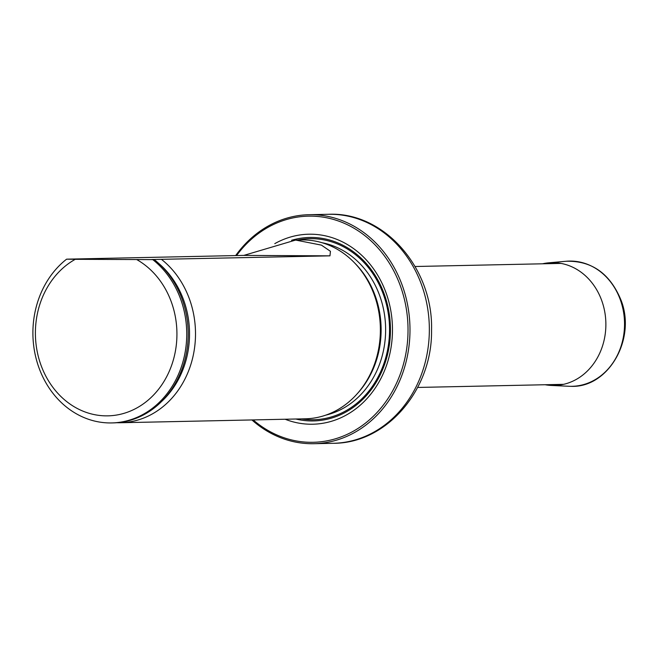 <?xml version="1.0" encoding="UTF-8"?>
<svg xmlns="http://www.w3.org/2000/svg" width="658" height="658" viewBox="0 0 658 658"><rect width="100%" height="100%" fill="white"/><g stroke="black" fill="none" stroke-linecap="round" stroke-linejoin="round"><path stroke-width="0.99" d="M253.182 419.919A113.094 97.244 -91.2 0 0 387.792 398.847A113.094 97.244 -91.2 0 0 371.918 241.741A113.094 97.244 -91.2 0 0 236.576 255.559M285.111 419.236A95.023 81.707 -91.2 0 0 392.291 323.341A95.023 81.707 -91.2 0 0 274.781 243.649M235.663 255.575A114.525 98.478 88.8 0 1 309.063 214.705A114.525 98.478 88.8 0 1 409.959 327.116A114.525 98.478 88.8 0 1 313.932 443.706A114.525 98.478 88.8 0 1 251.915 419.944M116.828 422.716A89.455 76.912 -91.2 0 0 120.488 422.74L305.361 418.809A89.455 76.912 -91.2 0 0 365.034 383.458A89.455 76.912 -91.2 0 0 380.382 329.773A89.455 76.912 -91.2 0 0 362.681 272.733A89.455 76.912 -91.2 0 0 301.561 239.948L295.623 240.071L243.814 255.403L75.382 258.981A89.455 76.912 -91.2 0 0 75.218 259.104M136.806 259.622A82.291 70.76 88.8 0 1 161.564 385.185A82.291 70.76 88.8 0 1 50.937 384.617A82.291 70.76 88.8 0 1 75.267 259.31L152.763 259.614A89.455 76.912 88.8 0 1 183.664 359.095A89.455 76.912 88.8 0 1 111.72 422.93A89.455 76.912 88.8 0 1 36.577 360.28A89.455 76.912 88.8 0 1 66.606 259.17L75.382 258.981M75.267 259.31L66.606 259.17M295.623 240.071L321.417 245.121L330.431 251.307L329.971 255.847L153.709 259.482C151.315 259.515 151.208 259.54 153.388 259.565L154.227 259.581A89.455 76.912 88.8 0 1 185.12 359.062A89.455 76.912 88.8 0 1 113.184 422.897L111.72 422.93M154.227 259.581L152.763 259.614M153.832 259.573A86.905 74.724 -91.2 0 0 153.709 259.482C151.315 259.515 151.208 259.54 153.388 259.565M120.488 422.74A89.455 76.912 -91.2 0 0 195.508 333.705A89.455 76.912 -91.2 0 0 161.539 259.425M542.579 263.792A61.424 52.813 88.8 0 1 548.649 262.83A61.424 52.813 88.8 0 1 605.829 321.836A61.424 52.813 88.8 0 1 553.164 385.489A61.424 52.813 88.8 0 1 551.256 385.44A61.424 52.813 88.8 0 1 545.145 384.741M309.063 214.705L328.432 214.294A114.525 98.478 88.8 0 1 429.32 326.705A114.525 98.478 88.8 0 1 333.302 443.295L313.932 443.706M295.861 419.014A91.758 78.902 -91.2 0 0 311.703 420.956A91.758 78.902 -91.2 0 0 389.799 318.003A91.758 78.902 -91.2 0 0 291.601 240.285M365.034 383.458L365.642 382.512A87.958 75.629 -91.2 0 0 380.735 329.732A87.958 75.629 -91.2 0 0 363.323 273.646L362.681 272.733M357.195 393.78A87.687 75.399 -91.2 0 0 354.415 262.748M325.776 415.14A87.687 75.399 -91.2 0 0 385.604 327.626A87.687 75.399 -91.2 0 0 322.116 242.736M311.843 419.746A90.549 77.858 -91.2 0 0 389.223 321.532A90.549 77.858 -91.2 0 0 297.704 240.03A90.549 77.858 -91.2 0 1 389.223 321.523A90.549 77.858 -91.2 0 1 311.843 419.746A90.549 77.858 -91.2 0 1 301.504 418.891A90.549 77.858 -91.2 0 0 311.843 419.746M161.597 401.495A86.905 74.724 -91.2 0 0 158.66 263.356M329.971 255.847L243.814 255.403M548.649 262.83L566.193 261.259A62.633 53.857 88.8 0 1 624.491 321.417A62.633 53.857 88.8 0 1 570.79 386.32A62.633 53.857 88.8 0 1 568.849 386.271L551.256 385.44M417.657 387.447L563.544 384.346M415.083 266.506L560.978 263.406M328.432 214.294C384.445 211.637 433.367 268.497 431.541 330.201C432.479 389.371 387.027 443.443 333.302 443.295M566.193 261.259C591.641 260.617 609.867 273.457 620.864 299.768C636.681 338.689 608.436 388.195 570.831 386.32L570.716 386.32"/></g></svg>
